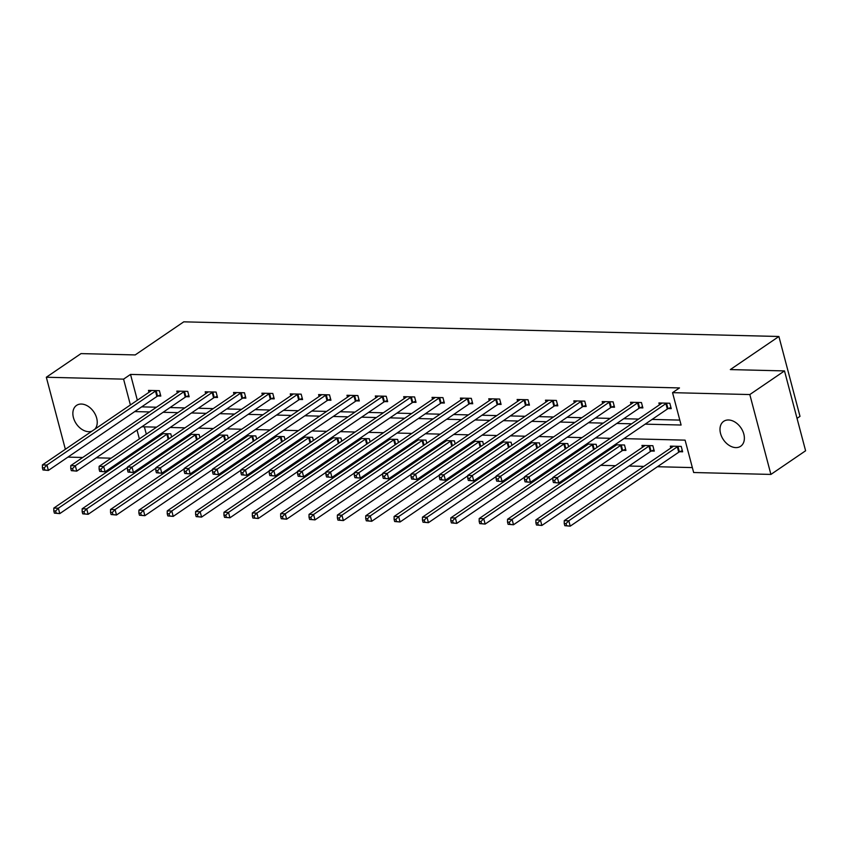 <?xml version="1.0" encoding="UTF-8"?>
<svg xmlns="http://www.w3.org/2000/svg" width="848" height="848" viewBox="0 0 848 848"><rect width="100%" height="100%" fill="white"/><g stroke="black" fill="none" stroke-linecap="round" stroke-linejoin="round"><path stroke-width="1.27" d="M91.976 431.155A15.084 10.589 55.7 0 1 88.701 431.685A15.084 10.589 55.7 0 1 74.582 420.788A15.084 10.589 55.7 0 1 76.553 405.397A15.084 10.589 55.7 0 1 81.408 404.051A15.084 10.589 55.7 0 1 94.965 413.835A15.084 10.589 55.7 0 1 94.881 429.162M728.527 419.983A15.084 10.589 55.7 0 1 742.657 430.879A15.084 10.589 55.7 0 1 740.675 446.26A15.084 10.589 55.7 0 1 735.831 447.606A15.084 10.589 55.7 0 1 721.712 436.709A15.084 10.589 55.7 0 1 723.683 421.329A15.084 10.589 55.7 0 1 728.527 419.983M797.035 418.361L800.003 416.347L778.899 336.486L183.762 321.837L135.192 354.93L81.016 353.605L46.322 377.243L123.585 379.141L130.401 404.962M778.899 336.486L730.329 369.58L784.495 370.915L805.6 450.776L770.906 474.424L693.653 472.516L685.099 440.144L623.916 438.639M159.933 454.486L161.798 454.528M188.288 455.185L190.164 455.228M216.643 455.874L218.519 455.927M245.008 456.574L246.874 456.627M273.363 457.273L275.229 457.316M301.718 457.973L303.595 458.015M330.073 458.673L331.95 458.715M358.439 459.372L360.305 459.415M386.794 460.061L388.66 460.114M415.149 460.761L417.015 460.814M443.504 461.46L445.38 461.503M471.859 462.16L473.735 462.202M500.225 462.86L502.09 462.902M528.58 463.559L530.445 463.602M556.935 464.259L558.811 464.301M585.29 464.948L587.166 465.001M600.723 465.329L615.521 465.7M629.078 466.029L643.876 466.389M657.444 466.729L692.35 467.587M126.511 458.556L124.635 458.514M111.077 458.174L96.28 457.814M82.712 457.485L67.925 457.114M144.372 426.83L146.312 434.165M148.453 442.285L148.75 443.398M679.704 451.73L682.64 451.804L681.22 446.408L670.312 446.133L670.81 448.041M651.338 451.03L654.285 451.104L652.854 445.709L641.947 445.433L642.455 447.341M622.983 450.33L625.93 450.405L624.499 445.009L614.906 444.776M613.804 445.529L614.1 446.642M596.96 447.426L596.144 444.31L586.551 444.076M585.449 444.829L585.735 445.942M568.605 446.726L567.789 443.61L558.185 443.377M557.083 444.129L557.38 445.242M540.25 446.027L539.423 442.91L529.83 442.677M528.728 443.43L529.025 444.553M511.895 445.327L511.068 442.221L501.475 441.978M500.373 442.73L500.67 443.854M483.54 444.628L482.713 441.522L473.12 441.278M472.018 442.031L472.315 443.154M455.175 443.928L454.358 440.822L444.765 440.589M443.652 441.342L443.949 442.455M426.82 443.228L426.003 440.123L416.4 439.889M415.297 440.642L415.594 441.755M398.465 442.539L397.638 439.423L388.045 439.19M386.942 439.942L387.239 441.055M370.11 441.84L369.283 438.723L359.69 438.49M358.587 439.243L358.884 440.366M341.744 441.14L340.928 438.034L331.335 437.791M330.232 438.543L330.519 439.667M313.389 440.441L312.573 437.335L302.969 437.091M301.867 437.844L302.164 438.967M285.034 439.741L284.218 436.635L274.614 436.402M273.512 437.144L273.809 438.268M256.679 439.041L255.852 435.936L246.259 435.702M245.157 436.455L245.454 437.568M228.324 438.352L227.497 435.236L217.904 435.003M216.802 435.755L217.099 436.868M199.958 437.653L199.142 434.536L189.549 434.303M188.436 435.056L188.733 436.179M171.603 436.953L170.787 433.837L161.184 433.604M160.081 434.356L160.378 435.48M645.169 424.148L681.103 425.028L672.549 392.656L679.492 387.928L130.518 374.413L137.344 400.235M141.68 406.86L156.467 407.22M170.035 407.549L184.832 407.92M198.39 408.248L213.187 408.619M226.745 408.948L241.542 409.319M255.11 409.648L269.897 410.008M283.465 410.347L298.263 410.708M311.82 411.047L326.618 411.407M340.175 411.746L354.973 412.107M368.541 412.435L383.328 412.806M396.896 413.135L411.683 413.506M425.251 413.835L440.048 414.195M453.606 414.534L468.403 414.895M481.961 415.234L496.758 415.594M510.326 415.933L525.113 416.294M538.681 416.622L553.479 416.993M567.036 417.322L581.834 417.693M595.391 418.022L610.189 418.382M623.757 418.721L638.544 419.082M652.112 419.421L679.799 420.099M668.288 408.556L671.234 408.63L669.814 403.235L658.907 402.97L659.405 404.867M639.933 407.856L642.879 407.93L641.448 402.535L630.541 402.27L631.05 404.167M611.578 407.167L614.524 407.231L613.093 401.835L602.186 401.57L602.695 403.478M583.223 406.468L586.159 406.542L584.738 401.146L573.831 400.871L574.329 402.779M554.868 405.768L557.804 405.842L556.383 400.447L545.476 400.171L545.974 402.079M526.502 405.068L529.449 405.143L528.018 399.747L517.121 399.482L517.619 401.38M498.147 404.369L501.094 404.443L499.663 399.048L488.755 398.783L489.264 400.68M469.792 403.669L472.739 403.743L471.308 398.348L460.4 398.083L460.909 399.98M441.437 402.98L444.373 403.044L442.953 397.648L432.045 397.383L432.544 399.291M413.082 402.281L416.018 402.355L414.598 396.949L403.69 396.684L404.189 398.592M384.716 401.581L387.663 401.655L386.232 396.26L375.325 395.984L375.834 397.892M356.361 400.881L359.308 400.956L357.877 395.56L346.97 395.285L347.479 397.193M328.006 400.182L330.943 400.256L329.522 394.861L318.615 394.596L319.113 396.493M299.651 399.482L302.588 399.556L301.167 394.161L290.26 393.896L290.758 395.793M271.286 398.783L274.233 398.857L272.802 393.461L261.905 393.196L262.403 395.094M242.931 398.094L245.878 398.157L244.447 392.762L233.539 392.497L234.048 394.405M214.576 397.394L217.523 397.468L216.092 392.073L205.184 391.797L205.693 393.705M186.221 396.694L189.157 396.769L187.737 391.373L176.829 391.098L177.327 393.006M157.866 395.995L160.802 396.069L159.382 390.674L148.474 390.409L148.972 392.306M784.495 370.915L749.812 394.553L770.906 474.424M65.36 449.281L46.322 377.243M130.518 374.413L123.585 379.141M672.549 392.656L749.812 394.553M134.737 411.587L149.534 411.948M163.092 412.287L177.889 412.647M191.457 412.976L206.244 413.347M219.812 413.676L234.61 414.047M248.167 414.375L262.965 414.736M276.522 415.075L291.32 415.435M304.888 415.774L319.675 416.135M333.243 416.474L348.03 416.834M361.598 417.163L376.395 417.534M389.953 417.863L404.75 418.234M418.308 418.562L433.105 418.923M446.673 419.262L461.46 419.622M475.028 419.961L489.826 420.322M503.383 420.661L518.181 421.021M531.738 421.361L546.536 421.721M560.104 422.05L574.891 422.421M588.459 422.749L603.246 423.12M616.814 423.449L631.612 423.809M137.026 430.042L139.369 438.893M141.51 447.013L141.807 448.136M610.348 438.299L595.55 437.939M581.993 437.6L567.195 437.239M553.638 436.9L538.84 436.54M525.272 436.211L510.485 435.84M496.917 435.512L482.12 435.141M468.562 434.812L453.765 434.452M440.207 434.112L425.41 433.752M411.842 433.413L397.055 433.052M383.487 432.713L368.7 432.353M355.132 432.024L340.334 431.653M326.777 431.325L311.979 430.954M298.422 430.625L283.624 430.265M270.056 429.925L255.269 429.565M241.701 429.226L226.904 428.865M213.346 428.526L198.549 428.166M184.991 427.837L170.194 427.466M156.626 427.138L141.839 426.767M666.867 403.16L666.56 403.298A2.353 0.753 -14.8 0 0 665.903 403.648L557.39 477.604L552.843 477.488L661.366 403.542A2.353 0.753 -14.8 0 0 661.747 403.182L661.843 403.044M670.916 407.411L667.98 408.694A2.353 0.753 -14.8 0 0 667.334 409.043L558.811 483L553.405 482.523L555.217 482.576L554.645 480.413L552.832 480.371L553.405 482.523M554.645 480.413L557.39 477.604L558.811 483L555.217 482.576M552.843 477.488L552.832 480.371M673.248 446.207L673.153 446.345A2.353 0.753 165.2 0 1 672.771 446.705L564.249 520.661L568.796 520.767L570.216 526.163L678.739 452.217A2.353 0.753 165.2 0 1 679.386 451.867L682.322 450.585M566.623 525.739L570.216 526.163L564.81 525.696L566.623 525.739L566.051 523.587L564.238 523.534L564.81 525.696M566.051 523.587L568.796 520.767L677.308 446.822A2.353 0.753 165.2 0 1 677.965 446.472L678.273 446.334M564.238 523.534L564.249 520.661M638.512 402.461L638.194 402.599A2.353 0.753 -14.8 0 0 637.548 402.948L529.035 476.905L524.488 476.788L633 402.842A2.353 0.753 -14.8 0 0 633.392 402.482L633.488 402.344M642.551 406.711L639.625 407.994A2.353 0.753 -14.8 0 0 638.979 408.344L530.456 482.3L525.05 481.834L526.862 481.876L526.29 479.714L524.477 479.671L525.05 481.834M526.29 479.714L529.035 476.905L530.456 482.3L526.862 481.876M524.488 476.788L524.477 479.671M610.157 401.772L609.839 401.899A2.353 0.753 -14.8 0 0 609.193 402.249L500.67 476.205L496.133 476.088L604.645 402.143A2.353 0.753 -14.8 0 0 605.037 401.782L605.133 401.645M614.196 406.012L611.27 407.294A2.353 0.753 -14.8 0 0 610.613 407.644L502.101 481.6L496.684 481.134L498.507 481.176L497.935 479.014L496.122 478.972L496.684 481.134M497.935 479.014L500.67 476.205L502.101 481.6L498.507 481.176M496.133 476.088L496.122 478.972M644.893 445.507L644.798 445.656A2.353 0.753 165.2 0 1 644.406 446.006L535.894 519.962L540.441 520.068L541.861 525.463L650.384 451.518A2.353 0.753 165.2 0 1 651.031 451.168L653.956 449.885M538.268 525.039L541.861 525.463L536.455 524.997L538.268 525.039L537.696 522.887L535.883 522.845L536.455 524.997M537.696 522.887L540.441 520.068L648.953 446.122A2.353 0.753 165.2 0 1 649.6 445.772L649.918 445.635M535.883 522.845L535.894 519.962M616.538 444.808L616.443 444.956A2.353 0.753 165.2 0 1 616.051 445.306L507.539 519.262L512.075 519.368L513.506 524.764L622.019 450.818A2.353 0.753 165.2 0 1 622.676 450.468L625.601 449.186M509.913 524.35L513.506 524.764L508.09 524.297L509.913 524.35L509.341 522.188L507.528 522.145L508.09 524.297M509.341 522.188L512.075 519.368L620.598 445.423A2.353 0.753 165.2 0 1 621.245 445.073L621.563 444.935M507.528 522.145L507.539 519.262M581.792 401.072L581.484 401.21A2.353 0.753 -14.8 0 0 580.838 401.56L472.315 475.505L467.778 475.389L576.29 401.443A2.353 0.753 -14.8 0 0 576.672 401.083L576.778 400.945M585.841 405.323L582.905 406.605A2.353 0.753 -14.8 0 0 582.258 406.955L473.746 480.901L468.329 480.434L470.152 480.477L469.58 478.325L467.757 478.272L468.329 480.434M469.58 478.325L472.315 475.505L473.746 480.901L470.152 480.477M467.778 475.389L467.757 478.272M553.437 400.373L553.129 400.51A2.353 0.753 -14.8 0 0 552.483 400.86L443.96 474.806L439.412 474.7L547.935 400.744A2.353 0.753 -14.8 0 0 548.317 400.394L548.412 400.245M557.486 404.623L554.55 405.906A2.353 0.753 -14.8 0 0 553.903 406.256L445.391 480.201L439.974 479.735L441.787 479.777L441.225 477.625L439.402 477.572L439.974 479.735M441.225 477.625L443.96 474.806L445.391 480.201L441.787 479.777M439.412 474.7L439.402 477.572M525.082 399.673L524.774 399.811A2.353 0.753 -14.8 0 0 524.117 400.161L415.605 474.106L411.057 474L519.58 400.044A2.353 0.753 -14.8 0 0 519.962 399.694L520.057 399.546M529.131 403.924L526.195 405.206A2.353 0.753 -14.8 0 0 525.548 405.556L417.025 479.502L411.619 479.035L413.432 479.078L412.859 476.926L411.047 476.883L411.619 479.035M412.859 476.926L415.605 474.106L417.025 479.502L413.432 479.078M411.057 474L411.047 476.883M588.183 444.119L588.077 444.257A2.353 0.753 165.2 0 1 587.696 444.617L479.184 518.563L483.72 518.679L485.151 524.075L552.843 477.943M481.558 523.651L485.151 524.075L479.735 523.598L481.558 523.651L480.986 521.488L479.162 521.446L479.735 523.598M480.986 521.488L483.72 518.679L592.243 444.723A2.353 0.753 165.2 0 1 592.89 444.373L593.197 444.235M479.162 521.446L479.184 518.563M559.818 443.419L559.722 443.557A2.353 0.753 165.2 0 1 559.341 443.917L450.818 517.863L455.365 517.98L456.796 523.375L524.488 477.244M453.192 522.951L456.796 523.375L451.38 522.909L453.192 522.951L452.631 520.789L450.807 520.746L451.38 522.909M452.631 520.789L455.365 517.98L563.888 444.023A2.353 0.753 165.2 0 1 564.535 443.674L564.842 443.536M450.807 520.746L450.818 517.863M531.463 442.72L531.367 442.857A2.353 0.753 165.2 0 1 530.986 443.218L422.463 517.163L427.01 517.28L428.431 522.675L496.133 476.544M424.837 522.251L428.431 522.675L423.025 522.209L424.837 522.251L424.265 520.089L422.452 520.047L423.025 522.209M424.265 520.089L427.01 517.28L535.523 443.324A2.353 0.753 165.2 0 1 536.18 442.974L536.487 442.847M422.452 520.047L422.463 517.163M496.727 398.973L496.409 399.111A2.353 0.753 -14.8 0 0 495.762 399.461L387.25 473.407L382.702 473.301L491.215 399.344A2.353 0.753 -14.8 0 0 491.607 398.995L491.702 398.857M500.765 403.224L497.84 404.507A2.353 0.753 -14.8 0 0 497.193 404.856L388.67 478.813L383.254 478.336L385.077 478.389L384.504 476.226L382.692 476.184L383.254 478.336M384.504 476.226L387.25 473.407L388.67 478.813L385.077 478.389M382.702 473.301L382.692 476.184M503.108 442.02L503.012 442.158A2.353 0.753 165.2 0 1 502.62 442.518L394.108 516.464L398.655 516.58L400.076 521.976L467.767 475.845M396.482 521.552L400.076 521.976L394.659 521.509L396.482 521.552L395.91 519.4L394.097 519.347L394.659 521.509M395.91 519.4L398.655 516.58L507.168 442.635A2.353 0.753 165.2 0 1 507.814 442.285L508.132 442.147M394.097 519.347L394.108 516.464M468.361 398.274L468.054 398.412A2.353 0.753 -14.8 0 0 467.407 398.761L358.884 472.718L354.347 472.601L462.86 398.655A2.353 0.753 -14.8 0 0 463.252 398.295L463.347 398.157M472.41 402.524L469.485 403.807A2.353 0.753 -14.8 0 0 468.827 404.157L360.315 478.113L354.899 477.647L356.722 477.689L356.149 475.527L354.326 475.484L354.899 477.647M356.149 475.527L358.884 472.718L360.315 478.113L356.722 477.689M354.347 472.601L354.326 475.484M474.753 441.32L474.657 441.469A2.353 0.753 165.2 0 1 474.265 441.819L365.753 515.775L370.29 515.881L371.721 521.276L439.412 475.145M368.127 520.852L371.721 521.276L366.304 520.81L368.127 520.852L367.555 518.7L365.732 518.647L366.304 520.81M367.555 518.7L370.29 515.881L478.813 441.935A2.353 0.753 165.2 0 1 479.459 441.585L479.767 441.448M365.732 518.647L365.753 515.775M440.006 397.574L439.699 397.712A2.353 0.753 -14.8 0 0 439.052 398.062L330.529 472.018L325.982 471.901L434.505 397.956A2.353 0.753 -14.8 0 0 434.886 397.595L434.982 397.458M444.055 401.825L441.119 403.107A2.353 0.753 -14.8 0 0 440.472 403.457L331.96 477.413L326.544 476.947L328.356 476.989L327.794 474.827L325.971 474.785L326.544 476.947M327.794 474.827L330.529 472.018L331.96 477.413L328.356 476.989M325.982 471.901L325.971 474.785M446.387 440.621L446.292 440.769A2.353 0.753 165.2 0 1 445.91 441.119L337.387 515.075L341.935 515.181L343.366 520.577L411.057 474.445M339.772 520.153L343.366 520.577L337.949 520.11L339.772 520.153L339.2 518.001L337.377 517.958L337.949 520.11M339.2 518.001L341.935 515.181L450.458 441.236A2.353 0.753 165.2 0 1 451.104 440.886L451.412 440.748M337.377 517.958L337.387 515.075M411.651 396.885L411.344 397.012A2.353 0.753 -14.8 0 0 410.686 397.362L302.174 471.318L297.627 471.202L406.15 397.256A2.353 0.753 -14.8 0 0 406.531 396.896L406.627 396.758M415.7 401.125L412.764 402.418A2.353 0.753 -14.8 0 0 412.117 402.768L303.595 476.714L298.189 476.247L300.001 476.29L299.429 474.127L297.616 474.085L298.189 476.247M299.429 474.127L302.174 471.318L303.595 476.714L300.001 476.29M297.627 471.202L297.616 474.085M418.032 439.932L417.937 440.07A2.353 0.753 165.2 0 1 417.555 440.419L309.032 514.376L313.58 514.482L315 519.888L382.702 473.756M311.407 519.464L315 519.888L309.594 519.411L311.407 519.464L310.834 517.301L309.022 517.259L309.594 519.411M310.834 517.301L313.58 514.482L422.092 440.536A2.353 0.753 165.2 0 1 422.749 440.186L423.057 440.048M309.022 517.259L309.032 514.376M383.296 396.186L382.978 396.323A2.353 0.753 -14.8 0 0 382.331 396.673L273.819 470.619L269.272 470.513L377.784 396.557A2.353 0.753 -14.8 0 0 378.176 396.196L378.272 396.058M387.335 400.436L384.409 401.719A2.353 0.753 -14.8 0 0 383.762 402.069L275.24 476.014L269.834 475.548L271.646 475.59L271.074 473.438L269.261 473.385L269.834 475.548M271.074 473.438L273.819 470.619L275.24 476.014L271.646 475.59M269.272 470.513L269.261 473.385M389.677 439.232L389.582 439.37A2.353 0.753 165.2 0 1 389.19 439.73L280.677 513.676L285.225 513.793L286.645 519.188L354.337 473.057M283.052 518.764L286.645 519.188L281.239 518.722L283.052 518.764L282.479 516.602L280.667 516.559L281.239 518.722M282.479 516.602L285.225 513.793L393.737 439.836A2.353 0.753 165.2 0 1 394.384 439.487L394.702 439.349M280.667 516.559L280.677 513.676M354.941 395.486L354.623 395.624A2.353 0.753 -14.8 0 0 353.976 395.974L245.454 469.919L240.917 469.813L349.429 395.857A2.353 0.753 -14.8 0 0 349.821 395.507L349.917 395.359M358.98 399.737L356.054 401.019A2.353 0.753 -14.8 0 0 355.397 401.369L246.885 475.315L241.468 474.848L243.291 474.891L242.719 472.739L240.906 472.696L241.468 474.848M242.719 472.739L245.454 469.919L246.885 475.315L243.291 474.891M240.917 469.813L240.906 472.696M361.322 438.533L361.227 438.67A2.353 0.753 165.2 0 1 360.835 439.031L252.322 512.976L256.87 513.093L258.29 518.488L325.982 472.357M254.697 518.064L258.29 518.488L252.874 518.022L254.697 518.064L254.124 515.902L252.312 515.86L252.874 518.022M254.124 515.902L256.87 513.093L365.382 439.137A2.353 0.753 165.2 0 1 366.029 438.787L366.347 438.66M252.312 515.86L252.322 512.976M326.575 394.786L326.268 394.924A2.353 0.753 -14.8 0 0 325.621 395.274L217.099 469.22L212.562 469.114L321.074 395.157A2.353 0.753 -14.8 0 0 321.456 394.808L321.562 394.659M330.625 399.037L327.699 400.32A2.353 0.753 -14.8 0 0 327.042 400.669L218.53 474.615L213.113 474.149L214.936 474.202L214.364 472.039L212.541 471.997L213.113 474.149M214.364 472.039L217.099 469.22L218.53 474.615L214.936 474.202M212.562 469.114L212.541 471.997M332.967 437.833L332.872 437.971A2.353 0.753 165.2 0 1 332.48 438.331L223.967 512.277L228.504 512.393L229.935 517.789L297.627 471.658M226.342 517.365L229.935 517.789L224.519 517.322L226.342 517.365L225.769 515.202L223.946 515.16L224.519 517.322M225.769 515.202L228.504 512.393L337.027 438.448A2.353 0.753 165.2 0 1 337.674 438.098L337.981 437.96M223.946 515.16L223.967 512.277M298.22 394.087L297.913 394.225A2.353 0.753 -14.8 0 0 297.266 394.574L188.744 468.531L184.196 468.414L292.719 394.468A2.353 0.753 -14.8 0 0 293.101 394.108L293.196 393.97M302.27 398.337L299.333 399.62A2.353 0.753 -14.8 0 0 298.687 399.97L190.175 473.926L184.758 473.449L186.571 473.502L186.009 471.34L184.186 471.297L184.758 473.449M186.009 471.34L188.744 468.531L190.175 473.926L186.571 473.502M184.196 468.414L184.186 471.297M304.602 437.133L304.506 437.282A2.353 0.753 165.2 0 1 304.125 437.632L195.602 511.588L200.149 511.694L201.58 517.089L269.272 470.958M197.976 516.665L201.58 517.089L196.164 516.623L197.976 516.665L197.414 514.513L195.591 514.46L196.164 516.623M197.414 514.513L200.149 511.694L308.672 437.748A2.353 0.753 165.2 0 1 309.319 437.398L309.626 437.261M195.591 514.46L195.602 511.588M269.865 393.387L269.558 393.525A2.353 0.753 -14.8 0 0 268.901 393.875L160.389 467.831L155.841 467.714L264.364 393.769A2.353 0.753 -14.8 0 0 264.746 393.408L264.841 393.271M273.915 397.638L270.978 398.92A2.353 0.753 -14.8 0 0 270.332 399.27L161.809 473.226L156.403 472.76L158.216 472.802L157.643 470.64L155.831 470.598L156.403 472.76M157.643 470.64L160.389 467.831L161.809 473.226L158.216 472.802M155.841 467.714L155.831 470.598M276.247 436.434L276.151 436.582A2.353 0.753 165.2 0 1 275.77 436.932L167.247 510.888L171.794 510.994L173.215 516.39L240.917 470.258M169.621 515.966L173.215 516.39L167.809 515.923L169.621 515.966L169.049 513.814L167.236 513.771L167.809 515.923M169.049 513.814L171.794 510.994L280.306 437.049A2.353 0.753 165.2 0 1 280.964 436.699L281.271 436.561M167.236 513.771L167.247 510.888M241.51 392.698L241.192 392.825A2.353 0.753 -14.8 0 0 240.546 393.175L132.034 467.131L127.486 467.015L235.998 393.069A2.353 0.753 -14.8 0 0 236.391 392.709L236.486 392.571M245.549 396.938L242.623 398.221A2.353 0.753 -14.8 0 0 241.977 398.571L133.454 472.527L128.037 472.06L129.861 472.103L129.288 469.94L127.476 469.898L128.037 472.06M129.288 469.94L132.034 467.131L133.454 472.527L129.861 472.103M127.486 467.015L127.476 469.898M247.892 435.734L247.796 435.883A2.353 0.753 165.2 0 1 247.404 436.232L138.892 510.189L143.439 510.295L144.86 515.69L212.551 469.569M141.266 515.277L144.86 515.69L139.443 515.224L141.266 515.277L140.694 513.114L138.881 513.072L139.443 515.224M140.694 513.114L143.439 510.295L251.951 436.349A2.353 0.753 165.2 0 1 252.598 435.999L252.916 435.861M138.881 513.072L138.892 510.189M213.145 391.999L212.837 392.136A2.353 0.753 -14.8 0 0 212.191 392.486L103.668 466.432L99.131 466.315L207.643 392.37A2.353 0.753 -14.8 0 0 208.036 392.009L208.131 391.871M217.194 396.249L214.268 397.532A2.353 0.753 -14.8 0 0 213.611 397.882L105.099 471.827L99.682 471.361L101.506 471.403L100.933 469.251L99.11 469.198L99.682 471.361M100.933 469.251L103.668 466.432L105.099 471.827L101.506 471.403M99.131 466.315L99.11 469.198M219.537 435.045L219.441 435.183A2.353 0.753 165.2 0 1 219.049 435.543L110.537 509.489L115.074 509.606L116.505 515.001L184.196 468.87M112.911 514.577L116.505 515.001L111.088 514.535L112.911 514.577L112.339 512.415L110.516 512.372L111.088 514.535M112.339 512.415L115.074 509.606L223.596 435.649A2.353 0.753 165.2 0 1 224.243 435.3L224.55 435.162M110.516 512.372L110.537 509.489M184.79 391.299L184.482 391.437A2.353 0.753 -14.8 0 0 183.836 391.787L75.313 465.732L70.766 465.626L179.288 391.67A2.353 0.753 -14.8 0 0 179.67 391.32L179.765 391.172M188.839 395.55L185.903 396.832A2.353 0.753 -14.8 0 0 185.256 397.182L76.744 471.128L71.327 470.661L73.151 470.704L72.578 468.552L70.755 468.499L71.327 470.661M72.578 468.552L75.313 465.732L76.744 471.128L73.151 470.704M70.766 465.626L70.755 468.499M191.171 434.346L191.076 434.483A2.353 0.753 165.2 0 1 190.694 434.844L82.171 508.789L86.719 508.906L88.15 514.301L155.841 468.17M84.556 513.877L88.15 514.301L82.733 513.835L84.556 513.877L83.984 511.715L82.161 511.673L82.733 513.835M83.984 511.715L86.719 508.906L195.241 434.95A2.353 0.753 165.2 0 1 195.888 434.6L196.195 434.462M82.161 511.673L82.171 508.789M156.435 390.599L156.127 390.737A2.353 0.753 -14.8 0 0 155.47 391.087L46.958 465.033L42.411 464.927L150.933 390.97A2.353 0.753 -14.8 0 0 151.315 390.621L151.41 390.472M160.484 394.85L157.548 396.133A2.353 0.753 -14.8 0 0 156.901 396.482L48.378 470.428L42.972 469.962L44.785 470.004L44.213 467.852L42.4 467.81L42.972 469.962M44.213 467.852L46.958 465.033L48.378 470.428L44.785 470.004M42.411 464.927L42.4 467.81M162.816 433.646L162.721 433.784A2.353 0.753 165.2 0 1 162.339 434.144L53.816 508.09L58.364 508.206L59.784 513.602L127.486 467.471M56.191 513.178L59.784 513.602L54.378 513.135L56.191 513.178L55.629 511.015L53.806 510.973L54.378 513.135M55.629 511.015L58.364 508.206L166.876 434.25A2.353 0.753 165.2 0 1 167.533 433.9L167.84 433.773M53.806 510.973L53.816 508.09M666.56 403.298L667.98 408.694M665.903 403.648L667.334 409.043M678.739 452.217L677.308 446.822M679.386 451.867L677.965 446.472M638.194 402.599L639.625 407.994M637.548 402.948L638.979 408.344M609.839 401.899L611.27 407.294M609.193 402.249L610.613 407.644M650.384 451.518L648.953 446.122M651.031 451.168L649.6 445.772M622.019 450.818L620.598 445.423M622.676 450.468L621.245 445.073M581.484 401.21L582.905 406.605M580.838 401.56L582.258 406.955M553.129 400.51L554.55 405.906M552.483 400.86L553.903 406.256M524.774 399.811L526.195 405.206M524.117 400.161L525.548 405.556M593.568 449.737L592.243 444.723M594.194 449.313L592.89 444.373M565.203 449.037L563.888 444.023M565.839 448.613L564.535 443.674M536.848 448.338L535.523 443.324M537.484 447.914L536.18 442.974M496.409 399.111L497.84 404.507M495.762 399.461L497.193 404.856M508.493 447.649L507.168 442.635M509.118 447.214L507.814 442.285M468.054 398.412L469.485 403.807M467.407 398.761L468.827 404.157M480.138 446.949L478.813 441.935M480.763 446.514L479.459 441.585M439.699 397.712L441.119 403.107M439.052 398.062L440.472 403.457M451.783 446.249L450.458 441.236M452.408 445.815L451.104 440.886M411.344 397.012L412.764 402.418M410.686 397.362L412.117 402.768M423.417 445.55L422.092 440.536M424.053 445.126L422.749 440.186M382.978 396.323L384.409 401.719M382.331 396.673L383.762 402.069M395.062 444.85L393.737 439.836M395.687 444.426L394.384 439.487M354.623 395.624L356.054 401.019M353.976 395.974L355.397 401.369M366.707 444.151L365.382 439.137M367.332 443.727L366.029 438.787M326.268 394.924L327.699 400.32M325.621 395.274L327.042 400.669M338.352 443.462L337.027 438.448M338.977 443.027L337.674 438.098M297.913 394.225L299.333 399.62M297.266 394.574L298.687 399.97M309.997 442.762L308.672 437.748M310.622 442.327L309.319 437.398M269.558 393.525L270.978 398.92M268.901 393.875L270.332 399.27M281.631 442.062L280.306 437.049M282.267 441.628L280.964 436.699M241.192 392.825L242.623 398.221M240.546 393.175L241.977 398.571M253.276 441.363L251.951 436.349M253.902 440.939L252.598 435.999M212.837 392.136L214.268 397.532M212.191 392.486L213.611 397.882M224.921 440.663L223.596 435.649M225.547 440.239L224.243 435.3M184.482 391.437L185.903 396.832M183.836 391.787L185.256 397.182M196.566 439.964L195.241 434.95M197.192 439.54L195.888 434.6M156.127 390.737L157.548 396.133M155.47 391.087L156.901 396.482M168.201 439.264L166.876 434.25M168.837 438.84L167.533 433.9"/></g></svg>
